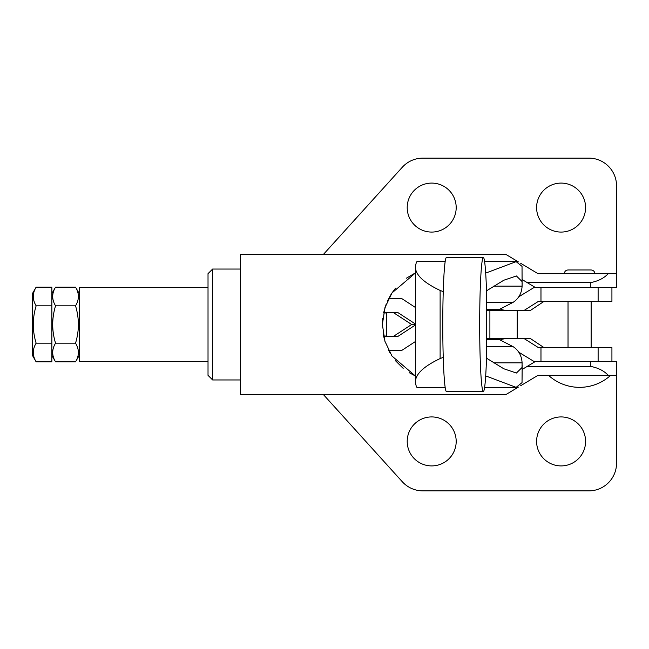 <?xml version="1.0" encoding="UTF-8"?>
<svg xmlns="http://www.w3.org/2000/svg" width="649" height="649" viewBox="0 0 649 649"><rect width="100%" height="100%" fill="white"/><g stroke="black" fill="none" stroke-linecap="round" stroke-linejoin="round"><path stroke-width="0.97" d="M611.926 287.531L611.926 301.396L538.394 301.396L523.767 310.636L513.659 310.636C506.39 310.668 501.912 310.1 500.241 308.948L512.986 302.418C518.665 298.702 521.707 293.283 522.096 286.152L522.031 266.366L516.15 261.652L485.695 273.099M522.177 283.946L522.031 281.504L516.417 275.963L503.802 280.23L486.507 290.833M517.221 310.636L517.221 338.364L486.661 338.364L523.767 338.364L538.394 347.604L611.926 347.604L611.926 361.469M486.507 358.167L503.77 368.754L516.417 373.037L522.031 367.496L522.096 362.848C521.691 355.693 518.656 350.273 512.986 346.582L500.241 340.052C501.961 338.892 506.431 338.332 513.659 338.364M485.695 375.901L516.15 387.348L522.031 382.634L522.177 365.054M513.659 310.636L486.661 310.636M483.343 391.509L446.431 391.509A67.009 3.659 -90 0 1 442.772 324.5A67.009 3.659 -90 0 1 446.431 257.491L483.343 257.491A67.009 3.659 -90 0 1 486.661 296.244L486.661 352.756A67.009 3.659 -90 0 1 483.343 391.509A67.009 3.659 -90 0 1 479.684 324.5A67.009 3.659 -90 0 1 483.343 257.491M540.974 347.604L540.974 361.469L533.997 361.469L518.802 352.229M543.976 347.604L530.136 338.364L523.767 338.364M523.767 310.636L530.136 310.636L543.976 301.396M518.802 296.771L533.997 287.531L540.974 287.531L540.974 301.396M415.352 381.344L415.409 382.091C415.384 374.246 423.619 366.401 440.119 358.564L443.243 357.38M443.243 291.62L440.119 290.436C423.643 282.631 415.409 274.787 415.409 266.909L415.36 381.214M415.409 382.091A89.392 4.884 90 0 0 417.064 387.348L445.157 387.348M445.157 261.652L417.064 261.652A89.392 4.884 90 0 0 415.409 266.909M415.36 307.439L401.836 298.621L388.637 298.621M415.36 341.561L401.836 350.379L388.637 350.379M383.673 336.515L397.74 336.515L415.36 325.027M393.237 336.515L411.669 324.5L415.36 324.5M383.673 312.485L397.74 312.485L415.36 323.973M393.237 312.485L411.669 324.5M208.021 375.333L208.021 273.667L212.645 269.043L212.645 379.957L208.021 375.333M568.029 301.396L568.029 347.604M591.134 301.396L591.134 347.604M407.207 441.417A24.492 24.492 0 0 0 431.699 465.909A24.492 24.492 0 0 0 456.19 441.417A24.492 24.492 0 0 0 431.699 416.926A24.492 24.492 0 0 0 407.207 441.417M407.207 207.583A24.492 24.492 0 0 0 431.699 232.074A24.492 24.492 0 0 0 456.19 207.583A24.492 24.492 0 0 0 431.699 183.091A24.492 24.492 0 0 0 407.207 207.583M536.601 207.583A24.492 24.492 0 0 0 561.093 232.074A24.492 24.492 0 0 0 585.585 207.583A24.492 24.492 0 0 0 561.093 183.091A24.492 24.492 0 0 0 536.601 207.583M536.601 441.417A24.492 24.492 0 0 0 561.093 465.909A24.492 24.492 0 0 0 585.585 441.417A24.492 24.492 0 0 0 561.093 416.926A24.492 24.492 0 0 0 536.601 441.417M415.36 273.026L392.012 292.91L384.962 307.61L382.383 324.5L382.715 318.399M383.6 312.85L386.236 303.959M387.372 301.25L391.006 294.459M391.915 293.048L395.614 288.107M406.363 278.218L414.289 273.529M518.421 261.928L505.636 254.254L240.373 254.254L240.373 394.746L505.636 394.746L518.429 387.072M520.717 385.693L537.989 375.333L608.243 375.333C604.016 370.83 598.208 367.869 590.825 366.45L527.191 366.409L522.177 369.419M382.383 324.5L384.938 341.317L391.972 356.033L415.36 375.974L409.186 372.656M522.177 279.581L527.191 282.591L590.825 282.55C598.175 281.155 603.984 278.194 608.243 273.667L537.989 273.667L520.717 263.307M403.159 368.348L395.525 360.779M390.422 353.591L388.564 350.225M384.524 339.938L383.145 333.748M590.825 282.55L590.825 287.531L616.55 287.531L616.55 273.667L608.243 273.667M540.974 361.469L590.825 361.469L590.825 366.45M608.243 375.333L616.55 375.333L616.55 361.469L590.825 361.469M527.191 366.409L535.425 361.469M535.425 287.531L527.191 282.591M590.825 287.531L540.974 287.531M616.55 273.667L616.55 185.857A27.729 27.729 0 0 0 588.821 158.129L422.856 158.129A27.729 27.729 0 0 0 402.299 167.255L323.575 254.238L505.636 254.254M323.575 394.762L402.299 481.745A27.729 27.729 0 0 0 422.856 490.871L588.821 490.871A27.729 27.729 0 0 0 616.55 463.143L616.55 375.333M79.219 293.535L75.527 287.15C79.324 293.356 79.324 299.578 75.527 305.825C79.324 318.318 79.324 330.763 75.527 343.175C79.324 349.389 79.324 355.611 75.527 361.85L55.546 361.85L51.863 355.465M79.219 355.465L75.527 361.85M51.863 293.535L55.546 287.15C51.758 293.356 51.758 299.578 55.546 305.825C51.758 318.318 51.758 330.763 55.546 343.175C51.758 349.389 51.758 355.611 55.546 361.85M32.45 293.535L36.141 287.15C32.345 293.356 32.345 299.578 36.141 305.825C32.345 318.31 32.345 330.763 36.141 343.175C32.345 349.389 32.345 355.611 36.141 361.85L32.45 355.465L32.45 293.535M36.141 361.85L51.863 361.85L51.863 287.15L36.141 287.15M51.863 305.825L36.141 305.825M51.863 343.175L36.141 343.175M75.527 287.15L55.546 287.15M75.527 305.825L55.546 305.825M75.527 343.175L55.546 343.175M208.021 287.531L79.219 287.531L79.219 361.469L208.021 361.469M383.575 312.948L386.35 312.948L386.35 336.052L383.575 336.052M486.661 346.582L512.986 346.582M486.661 302.418L512.986 302.418M493.67 286.152L522.096 286.152M493.67 362.848L522.096 362.848M598.118 347.604L598.118 361.469M440.119 290.436L440.119 358.564M598.118 287.531L598.118 301.396M489.898 338.364L489.898 310.636M486.661 339.476L499.568 339.476M486.661 309.524L499.568 309.524M516.15 387.348L484.616 387.348M516.15 261.652L484.616 261.652M240.373 379.957L212.645 379.957M240.373 269.043L212.645 269.043M594.833 273.667C594.654 271.46 593.421 270.227 591.134 269.968L579.581 269.968L591.134 269.968M548.494 375.333A46.217 46.217 0 0 0 610.66 375.333M568.029 269.968L579.581 269.968L568.029 269.968C565.782 270.187 564.549 271.42 564.33 273.667"/></g></svg>

